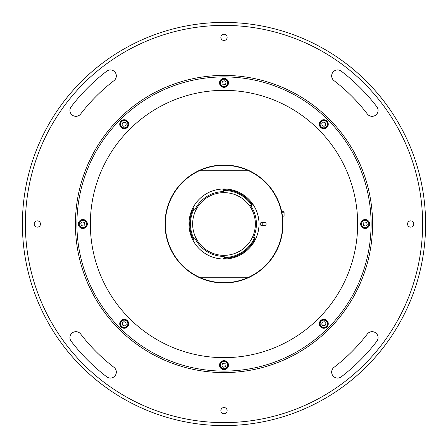 <?xml version="1.0" encoding="UTF-8"?>
<svg xmlns="http://www.w3.org/2000/svg" width="448" height="448" viewBox="0 0 448 448"><rect width="100%" height="100%" fill="white"/><g stroke="black" fill="none" stroke-linecap="round" stroke-linejoin="round"><path stroke-width="0.67" d="M425.6 224A201.6 201.6 0 0 1 224 425.6A201.6 201.6 0 0 1 22.4 224A201.6 201.6 0 0 1 224 22.4A201.6 201.6 0 0 1 425.6 224M25.385 224A198.615 198.615 0 0 0 224 422.615A198.615 198.615 0 0 0 422.615 224A198.615 198.615 0 0 0 224 25.385A198.615 198.615 0 0 0 25.385 224M331.66 75.908A5.975 5.975 0 0 0 334.001 80.646A180.695 180.695 0 0 1 367.354 113.999A5.975 5.975 0 0 0 375.726 115.102A5.975 5.975 0 0 0 376.83 106.73A192.64 192.64 0 0 0 341.27 71.17A5.975 5.975 0 0 0 331.66 75.908M69.933 110.365A5.975 5.975 0 0 0 80.646 113.999A180.695 180.695 0 0 1 113.999 80.646A5.975 5.975 0 0 0 115.102 72.274A5.975 5.975 0 0 0 106.73 71.17A192.64 192.64 0 0 0 71.17 106.73A5.975 5.975 0 0 0 69.933 110.365M69.933 337.635A5.975 5.975 0 0 0 71.17 341.27A192.64 192.64 0 0 0 106.73 376.83A5.975 5.975 0 0 0 115.102 375.726A5.975 5.975 0 0 0 113.999 367.354A180.695 180.695 0 0 1 80.646 334.001A5.975 5.975 0 0 0 69.933 337.635M227.136 37.335A3.136 3.136 0 0 0 224 34.199A3.136 3.136 0 0 0 220.864 37.335A3.136 3.136 0 0 0 224 40.471A3.136 3.136 0 0 0 227.136 37.335M75.415 224A148.585 148.585 0 0 1 224 75.415A148.585 148.585 0 0 1 372.585 224A148.585 148.585 0 0 1 224 372.585A148.585 148.585 0 0 1 75.415 224M227.136 410.665A3.136 3.136 0 0 0 224 407.529A3.136 3.136 0 0 0 220.864 410.665A3.136 3.136 0 0 0 224 413.801A3.136 3.136 0 0 0 227.136 410.665M331.66 372.092A5.975 5.975 0 0 0 341.27 376.83A192.64 192.64 0 0 0 376.83 341.27A5.975 5.975 0 0 0 375.726 332.898A5.975 5.975 0 0 0 367.354 334.001A180.695 180.695 0 0 1 334.001 367.354A5.975 5.975 0 0 0 331.66 372.092M40.471 224A3.136 3.136 0 0 0 37.335 220.864A3.136 3.136 0 0 0 34.199 224A3.136 3.136 0 0 0 37.335 227.136A3.136 3.136 0 0 0 40.471 224M413.801 224A3.136 3.136 0 0 0 410.665 220.864A3.136 3.136 0 0 0 407.529 224A3.136 3.136 0 0 0 410.665 227.136A3.136 3.136 0 0 0 413.801 224M357.655 224A133.655 133.655 0 0 1 224 357.655A133.655 133.655 0 0 1 90.345 224A133.655 133.655 0 0 1 224 90.345A133.655 133.655 0 0 1 357.655 224M76.905 224A147.095 147.095 0 0 0 224 371.095A147.095 147.095 0 0 0 371.095 224A147.095 147.095 0 0 0 224 76.905A147.095 147.095 0 0 0 76.905 224M228.48 365.12A4.48 4.48 0 0 0 224 360.64A4.48 4.48 0 0 0 219.52 365.12A4.48 4.48 0 0 0 224 369.6A4.48 4.48 0 0 0 228.48 365.12M128.694 323.786A4.48 4.48 0 0 0 124.214 319.306A4.48 4.48 0 0 0 119.734 323.786A4.48 4.48 0 0 0 124.214 328.266A4.48 4.48 0 0 0 128.694 323.786M87.36 224A4.48 4.48 0 0 0 82.88 219.52A4.48 4.48 0 0 0 78.4 224A4.48 4.48 0 0 0 82.88 228.48A4.48 4.48 0 0 0 87.36 224M128.694 124.214A4.48 4.48 0 0 0 124.214 119.734A4.48 4.48 0 0 0 119.734 124.214A4.48 4.48 0 0 0 124.214 128.694A4.48 4.48 0 0 0 128.694 124.214M228.48 82.88A4.48 4.48 0 0 0 224 78.4A4.48 4.48 0 0 0 219.52 82.88A4.48 4.48 0 0 0 224 87.36A4.48 4.48 0 0 0 228.48 82.88M328.266 124.214A4.48 4.48 0 0 0 323.786 119.734A4.48 4.48 0 0 0 319.306 124.214A4.48 4.48 0 0 0 323.786 128.694A4.48 4.48 0 0 0 328.266 124.214M369.6 224A4.48 4.48 0 0 0 365.12 219.52A4.48 4.48 0 0 0 360.64 224A4.48 4.48 0 0 0 365.12 228.48A4.48 4.48 0 0 0 369.6 224M328.266 323.786A4.48 4.48 0 0 0 323.786 319.306A4.48 4.48 0 0 0 319.306 323.786A4.48 4.48 0 0 0 323.786 328.266A4.48 4.48 0 0 0 328.266 323.786M222.606 361.738A3.657 3.657 0 0 0 220.618 366.514A3.657 3.657 0 0 0 225.394 368.502A3.657 3.657 0 0 0 227.382 363.726A3.657 3.657 0 0 0 222.606 361.738M222.432 361.323A4.105 4.105 0 0 0 220.203 366.688A4.105 4.105 0 0 0 225.568 368.917A4.105 4.105 0 0 0 227.797 363.552A4.105 4.105 0 0 0 222.432 361.323M224.286 362.981L225.994 364.297L225.708 366.436L223.714 367.259L222.006 365.943L222.292 363.804L224.286 362.981M125.614 320.41A3.657 3.657 0 0 0 120.837 322.386A3.657 3.657 0 0 0 122.808 327.163A3.657 3.657 0 0 0 127.59 325.192A3.657 3.657 0 0 0 125.614 320.41M125.787 319.995A4.105 4.105 0 0 0 120.422 322.213A4.105 4.105 0 0 0 122.64 327.578A4.105 4.105 0 0 0 128.005 325.36A4.105 4.105 0 0 0 125.787 319.995M124.494 325.926L122.5 325.097L122.22 322.958L123.934 321.647L125.922 322.476L126.202 324.615L124.494 325.926M83.703 225.994L81.564 225.708L80.741 223.714L82.057 222.006L84.196 222.292L85.019 224.286L83.703 225.994M86.262 222.606A3.657 3.657 0 0 0 81.486 220.618A3.657 3.657 0 0 0 79.498 225.394A3.657 3.657 0 0 0 84.274 227.382A3.657 3.657 0 0 0 86.262 222.606M127.59 125.614A3.657 3.657 0 0 0 125.614 120.837A3.657 3.657 0 0 0 120.837 122.808A3.657 3.657 0 0 0 122.808 127.59A3.657 3.657 0 0 0 127.59 125.614M128.005 125.787A4.105 4.105 0 0 0 125.787 120.422A4.105 4.105 0 0 0 120.422 122.64A4.105 4.105 0 0 0 122.64 128.005A4.105 4.105 0 0 0 128.005 125.787M122.903 122.5L125.042 122.22L126.353 123.934L125.524 125.922L123.385 126.202L122.074 124.494L122.903 122.5M225.394 86.262A3.657 3.657 0 0 0 227.382 81.486A3.657 3.657 0 0 0 222.606 79.498A3.657 3.657 0 0 0 220.618 84.274A3.657 3.657 0 0 0 225.394 86.262M225.568 86.677A4.105 4.105 0 0 0 227.797 81.312A4.105 4.105 0 0 0 222.432 79.083A4.105 4.105 0 0 0 220.203 84.448A4.105 4.105 0 0 0 225.568 86.677M223.714 85.019L222.006 83.703L222.292 81.564L224.286 80.741L225.994 82.057L225.708 84.196L223.714 85.019M322.386 127.59A3.657 3.657 0 0 0 327.163 125.614A3.657 3.657 0 0 0 325.192 120.837A3.657 3.657 0 0 0 320.41 122.808A3.657 3.657 0 0 0 322.386 127.59M322.213 128.005A4.105 4.105 0 0 0 327.578 125.787A4.105 4.105 0 0 0 325.36 120.422A4.105 4.105 0 0 0 319.995 122.64A4.105 4.105 0 0 0 322.213 128.005M323.506 122.074L325.5 122.903L325.78 125.042L324.066 126.353L322.078 125.524L321.798 123.385L323.506 122.074M364.297 222.006L366.436 222.292L367.259 224.286L365.943 225.994L363.804 225.708L362.981 223.714L364.297 222.006M361.738 225.394A3.657 3.657 0 0 0 366.514 227.382A3.657 3.657 0 0 0 368.502 222.606A3.657 3.657 0 0 0 363.726 220.618A3.657 3.657 0 0 0 361.738 225.394M320.41 322.386A3.657 3.657 0 0 0 322.386 327.163A3.657 3.657 0 0 0 327.163 325.192A3.657 3.657 0 0 0 325.192 320.41A3.657 3.657 0 0 0 320.41 322.386M319.995 322.213A4.105 4.105 0 0 0 322.213 327.578A4.105 4.105 0 0 0 327.578 325.36A4.105 4.105 0 0 0 325.36 319.995A4.105 4.105 0 0 0 319.995 322.213M325.097 325.5L322.958 325.78L321.647 324.066L322.476 322.078L324.615 321.798L325.926 323.506L325.097 325.5M262.052 222.505A38.08 38.08 0 0 1 262.052 225.495M262.797 222.505A38.825 38.825 0 0 1 262.797 225.495M223.294 282.985L225.406 282.968M275.43 195.121L275.923 196.011M173.27 193.9L172.228 195.731M199.724 170.24A58.985 58.985 0 0 1 282.985 224A58.985 58.985 0 0 1 248.276 277.76L247.542 277.76L248.276 277.76A58.985 58.985 0 0 1 199.724 277.76L200.458 277.76L199.724 277.76A58.985 58.985 0 0 1 199.724 170.24L200.458 170.24L199.724 170.24A58.985 58.985 0 0 1 248.276 170.24L247.542 170.24L248.276 170.24A58.985 58.985 0 0 0 165.015 224A58.985 58.985 0 0 0 199.724 277.76M224 188.983A35.017 35.017 0 0 0 188.983 224A35.017 35.017 0 0 0 224 259.017A35.017 35.017 0 0 0 259.017 224A35.017 35.017 0 0 0 224 188.983M224 191.593A32.407 32.407 0 0 0 194.796 209.955L193.799 209.451A33.527 33.527 0 0 0 193.799 238.549L194.796 238.045A32.407 32.407 0 0 0 224 256.407A32.407 32.407 0 0 1 194.796 238.045A32.407 32.407 0 0 0 195.126 238.711M224.179 256.407L224 256.407A32.407 32.407 0 0 0 224.179 256.407A32.407 32.407 0 0 1 224 256.407A32.407 32.407 0 0 0 224.179 256.407L224.162 257.527L223.401 258.266A34.272 34.272 0 0 0 255.31 237.938L254.318 238.314L253.294 237.86A32.407 32.407 0 0 0 250.443 205.262L251.367 204.641A33.527 33.527 0 0 0 223.574 190.478L223.614 191.598M255.31 237.938L253.602 237.182A32.407 32.407 0 0 0 250.863 205.878L252.414 204.837A34.272 34.272 0 0 0 222.802 189.75L223.574 190.478M224 255.36A31.36 31.36 0 0 0 255.36 224A31.36 31.36 0 0 0 224 192.64A31.36 31.36 0 0 0 192.64 224A31.36 31.36 0 0 0 224 255.36M224.162 257.527A33.527 33.527 0 0 0 254.318 238.314M247.542 277.76L200.458 277.76A58.688 58.688 0 0 0 282.688 224A58.688 58.688 0 0 0 247.542 170.24L200.458 170.24A58.688 58.688 0 0 0 200.458 277.76M264.617 225.495A1.495 1.495 0 0 0 266.112 224A1.495 1.495 0 0 0 264.617 222.505L261.632 222.505A1.495 1.495 0 0 0 260.137 224A1.495 1.495 0 0 0 261.632 225.495L264.617 225.495M193.799 238.549L193.463 239.557A34.272 34.272 0 0 1 193.463 208.443L193.799 209.451M251.367 204.641L252.414 204.837M281.803 212.24L284.105 212.24L284.105 216.16L282.464 216.16M284.105 212.24L283.545 211.68L281.686 211.68M282.145 233.929L282.24 233.358M247.542 170.24A58.688 58.688 0 0 0 200.458 170.24"/></g></svg>

